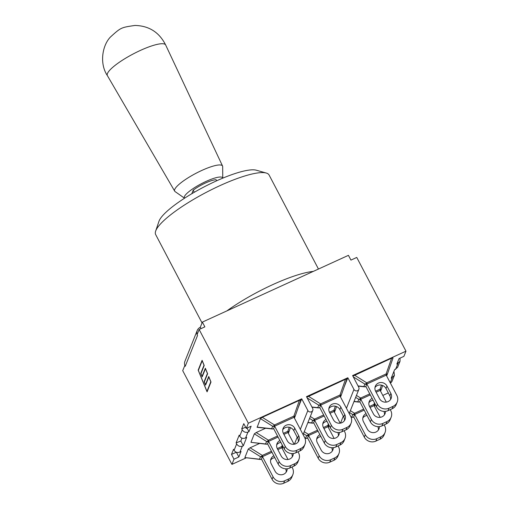 <?xml version="1.0" encoding="UTF-8"?>
<svg xmlns="http://www.w3.org/2000/svg" width="509" height="509" viewBox="0 0 509 509"><rect width="100%" height="100%" fill="white"/><g stroke="black" fill="none" stroke-linecap="round" stroke-linejoin="round"><path stroke-width="0.76" d="M226.855 310.91A66.164 14.322 -27.7 0 1 313.264 271.412M202.041 322.916L155.665 234.573A64.058 13.864 -27.7 0 1 155.646 231.111A64.058 13.864 -27.7 0 1 205.935 192.523A64.058 13.864 -27.7 0 1 266.258 173.041A64.058 13.864 -27.7 0 1 269.096 175.02L318.456 269.038M266.258 173.041L256.313 170.21A56.384 12.203 152.3 0 0 203.225 187.357A56.384 12.203 152.3 0 0 158.961 221.326L155.646 231.111M184.557 198.205A21.62 4.683 -27.7 0 1 201.322 183.736A21.62 4.683 -27.7 0 1 222.751 178.156L222.675 166.621A27.028 5.847 -27.7 0 0 222.548 166.023L165.679 45.027A32.92 7.126 -27.7 0 1 165.692 45.066M216.675 180.79L216.121 179.728A16.218 3.512 152.3 0 0 193.204 190.201L191.798 193.732M184.544 198.211L175.109 191.6A27.028 5.847 -27.7 0 1 174.689 191.149A27.028 5.847 -27.7 0 1 195.87 173.359A27.028 5.847 -27.7 0 1 222.548 166.023M165.692 45.059C159.292 32.309 149.035 25.768 134.936 25.45C121.008 27.524 121.078 27.365 110.459 37.011C102.36 45.282 99.217 63.542 107.405 75.663A32.92 7.126 -27.7 0 1 107.386 75.631A32.92 7.126 -27.7 0 1 133.186 53.96A32.92 7.126 -27.7 0 1 165.679 45.027M194.292 192.275L193.204 190.201M240.827 441.029L243.327 445.795L242.303 446.202C239.936 446.87 238.047 446.113 236.634 443.937L236.093 442.913L240.827 441.029L241.972 438.154M393.947 371.322L394.411 375.33L391.205 378.2L394.57 369.769L397.574 367.409L400.036 361.231L396.835 364.1L399.031 358.584L403.904 356.364L405.972 351.178L352.603 375.572L358.737 387.254A2.704 2.558 -158.2 0 1 356.504 390.918A2.704 2.558 -158.2 0 1 353.965 389.436L346.444 408.282M247.05 428.063L248.952 431.696L247.934 432.096C245.567 432.771 243.671 432.014 242.259 429.838L241.718 428.813L245.669 427.236M390.46 383.22L391.943 381.508L394.411 375.33M201.004 328.636L200.298 327.287L202.366 322.102L348.436 255.333L350.936 260.105L356.758 257.439L405.972 351.178M197.11 334.572A6.49 6.14 -158.2 0 1 197.218 330.494A6.49 6.14 -158.2 0 1 200.298 327.287M206.972 391.37L210.802 381.763L208.836 376.959L205.585 385.109L204.16 381.642L207.411 373.498L205.439 368.694L202.188 376.845L200.762 373.377L204.02 365.227L202.194 360.786L198.357 370.393L206.972 391.37L210.911 381.788M204.389 381.795L207.519 373.523M200.998 373.53L204.122 365.252M211 382.004L207.074 391.847L198.166 370.151L202.092 360.308L204.211 365.468L200.96 373.619L202.086 376.367L205.343 368.217L207.608 373.74L204.351 381.884L205.483 384.632L208.735 376.482L211 382.004M208.792 376.628L205.483 384.632M205.401 368.363L202.086 376.367M202.156 360.455L198.395 370.304M241.718 428.813L243.779 423.641L246.286 428.406L251.153 426.186L248.952 431.696M236.303 452.24L231.493 454.435L233.555 449.269L234.095 450.293C235.521 452.437 237.487 453.016 239.981 452.017L241.062 451.464L238.861 456.974L236.392 452.272M236.093 442.913L239.185 435.17L239.72 436.194C241.151 438.338 243.111 438.917 245.612 437.918L246.693 437.365L243.327 445.795M400.036 358.132L400.036 361.231M298.019 408.097L301.722 398.827L248.354 423.221L199.14 329.488L204.873 326.867L202.366 322.102M197.218 330.494L184.926 361.282A6.49 6.14 21.8 0 0 184.85 365.437L182.712 370.654L231.926 464.386L246.108 457.903M184.78 365.468L185.225 366.308A6.49 6.14 -158.2 0 1 184.85 365.437M238.861 456.974L233.994 459.201L231.493 454.435M185.225 366.308L197.511 335.514L197.072 334.674L199.14 329.488M261.48 459.099L261.473 459.105A2.596 2.456 -158.2 0 1 259.507 459.188A2.596 1.381 96.3 0 0 260.01 459.442A2.596 2.596 0 0 0 261.378 459.22A2.596 0.624 -114.6 0 0 261.473 459.105L262.459 456.637L271.984 452.285L262.466 456.637A2.596 0.624 -114.6 0 0 262.332 455.428A2.596 1.451 122 0 1 260.493 456.719A2.596 2.456 21.8 0 0 262.459 456.637L261.48 459.099L272.08 479.287A8.647 8.189 21.8 0 0 283.64 483.27L284.626 480.808A8.647 8.189 -158.2 0 1 273.066 476.825L272.08 479.287M283.029 446.508A2.596 0.732 -160.7 0 1 281.725 446.565A2.596 0.624 65.4 0 1 281.852 447.774A2.596 2.456 21.8 0 0 283.055 446.558L282.26 448.563M260.01 459.442L244.874 457.572L248.258 449.078L250.097 447.786L259.52 443.479M281.846 447.78L277.831 449.612L281.852 447.774L287.999 459.5M291.95 467.02L292.446 467.962A8.647 8.189 -158.2 0 1 292.84 474.662A8.647 8.189 -158.2 0 1 288.73 478.931L287.75 481.393A8.647 8.189 21.8 0 0 291.854 477.124L292.84 474.662M262.466 456.637L273.066 476.825M284.626 480.808L288.73 478.931M287.178 468.751A6.432 6.089 -158.2 0 1 286.764 471.041A6.432 6.089 -158.2 0 1 281.153 474.789A6.432 6.089 -158.2 0 1 275.108 471.251L271.233 463.871A6.432 6.089 -158.2 0 1 270.941 458.889A6.432 6.089 -158.2 0 1 273.823 455.79M287.75 481.393L283.64 483.27M286.128 472.212A6.432 6.089 21.8 0 0 285.625 468.795M274.803 457.661A6.432 6.089 21.8 0 0 270.591 460.174M254.341 433.84L266.576 441.488A2.596 2.456 21.8 0 0 268.542 441.405A2.596 0.624 -114.6 0 0 268.415 440.196A2.596 1.451 122 0 1 266.576 441.488L265.59 443.956A2.596 1.381 96.3 0 0 266.092 444.204A2.596 2.596 0 0 0 267.454 443.988A2.596 0.624 -114.6 0 0 267.556 443.867A2.596 2.456 -158.2 0 1 265.59 443.956L250.95 442.334L254.341 433.84L256.18 432.548L265.603 428.247M287.929 432.542L287.929 432.548A2.596 2.456 21.8 0 0 289.201 431.161A2.596 0.732 -160.7 0 1 289.201 431.155A2.596 0.732 -160.7 0 1 287.808 431.333A2.596 0.624 65.4 0 1 287.929 432.542L283.907 434.381L287.929 432.542L294.081 444.262M266.092 444.204L250.95 442.334M267.562 443.867L268.542 441.405L278.06 437.053L268.548 441.405L267.562 443.867L278.162 464.049A8.647 8.189 21.8 0 0 289.723 468.038L290.709 465.576A8.647 8.189 -158.2 0 1 279.142 461.587L278.162 464.049M298.026 451.788L298.522 452.73A8.647 8.189 -158.2 0 1 298.917 459.43A8.647 8.189 -158.2 0 1 294.813 463.699L293.827 466.161L289.723 468.038M268.548 441.405L279.142 461.587M290.709 465.576L294.813 463.699M293.254 453.513A6.432 6.089 -158.2 0 1 292.847 455.803A6.432 6.089 -158.2 0 1 287.235 459.557A6.432 6.089 -158.2 0 1 281.191 456.019L277.316 448.633A6.432 6.089 -158.2 0 1 277.017 443.651A6.432 6.089 -158.2 0 1 279.905 440.559M293.827 466.161A8.647 8.189 21.8 0 0 297.937 461.892L298.917 459.43M280.885 442.423A6.432 6.089 21.8 0 0 276.673 444.942M292.211 456.98A6.432 6.089 21.8 0 0 291.702 453.564M273.645 428.635L274.618 426.167A2.596 0.624 -114.6 0 0 274.497 424.964A2.596 1.451 122 0 1 272.659 426.249A2.596 2.456 21.8 0 0 274.618 426.167L294.011 417.304A2.596 2.456 21.8 0 0 295.277 415.929A2.596 0.732 -160.7 0 1 295.284 415.917A2.596 0.732 -160.7 0 1 293.884 416.095A2.596 0.624 65.4 0 1 294.011 417.304L274.625 426.167L273.645 428.629A2.596 2.456 -158.2 0 1 271.672 428.718A2.596 1.381 96.3 0 0 272.175 428.972A2.596 2.596 0 0 0 273.537 428.75A2.596 0.624 -114.6 0 0 273.638 428.635L284.238 448.817A8.647 8.189 21.8 0 0 295.805 452.8L296.785 450.338A8.647 8.189 -158.2 0 1 285.225 446.355L284.238 448.817M272.175 428.972L257.147 427.312L260.423 418.608L262.262 417.316L299.4 400.341L300.813 400.131L295.284 415.917L300.806 400.15M274.625 426.167L285.225 446.355M299.909 450.923A8.647 8.189 21.8 0 0 304.013 446.654L304.999 444.192A8.647 8.189 -158.2 0 1 300.889 448.461L299.909 450.923L295.805 452.8M298.293 441.742A6.432 6.089 21.8 0 0 297.65 438.052L293.769 430.671A6.432 6.089 21.8 0 0 282.749 429.711M296.785 450.338L300.889 448.461M294.011 417.304L304.605 437.498A8.647 8.189 -158.2 0 1 304.999 444.192M298.63 435.589A6.432 6.089 -158.2 0 1 298.923 440.571A6.432 6.089 -158.2 0 1 293.311 444.319A6.432 6.089 -158.2 0 1 287.273 440.781L283.392 433.401A6.432 6.089 -158.2 0 1 283.099 428.419A6.432 6.089 -158.2 0 1 288.711 424.665A6.432 6.089 -158.2 0 1 294.756 428.209L298.63 435.589L297.65 438.052M307.595 438.026L307.589 438.026A2.596 2.456 -158.2 0 1 305.623 438.109A2.596 1.381 96.3 0 0 306.125 438.364A2.596 2.596 0 0 0 307.487 438.141A2.596 0.624 -114.6 0 0 307.589 438.026L308.569 435.558L318.093 431.206L308.575 435.558A2.596 0.624 -114.6 0 0 308.448 434.355A2.596 1.451 122 0 1 306.609 435.64A2.596 2.456 21.8 0 0 308.569 435.558L307.595 438.02L318.189 458.208A8.647 8.189 21.8 0 0 329.756 462.191L330.735 459.729A8.647 8.189 -158.2 0 1 319.175 455.746L318.189 458.208M329.138 425.429A2.596 0.732 -160.7 0 1 327.834 425.486A2.596 0.624 65.4 0 1 327.961 426.695L323.94 428.533L327.961 426.695L334.108 438.421M338.059 445.941L338.555 446.889A8.647 8.189 -158.2 0 1 338.949 453.583A8.647 8.189 -158.2 0 1 334.839 457.852L333.859 460.321A8.647 8.189 21.8 0 0 337.963 456.045L338.949 453.583M308.575 435.558L319.175 455.746M330.735 459.729L334.839 457.852M333.287 447.672A6.432 6.089 -158.2 0 1 332.873 449.962A6.432 6.089 -158.2 0 1 327.262 453.716A6.432 6.089 -158.2 0 1 321.224 450.172L317.342 442.792A6.432 6.089 -158.2 0 1 317.05 437.81A6.432 6.089 -158.2 0 1 319.932 434.718M333.859 460.321L329.756 462.191M320.912 436.582A6.432 6.089 21.8 0 0 316.7 439.102M332.243 451.139A6.432 6.089 21.8 0 0 331.734 447.723M313.671 422.788L314.651 420.326A2.596 0.624 -114.6 0 0 314.524 419.117A2.596 1.451 122 0 1 312.685 420.409A2.596 2.456 21.8 0 0 314.651 420.326L324.176 415.974L314.657 420.326L313.671 422.788A2.596 2.456 -158.2 0 1 311.699 422.877A2.596 1.381 96.3 0 0 312.202 423.132A2.596 2.596 0 0 0 313.569 422.909A2.596 0.624 -114.6 0 0 313.665 422.794L324.271 442.976A8.647 8.189 21.8 0 0 335.832 446.959L336.818 444.497A8.647 8.189 -158.2 0 1 325.251 440.508L324.271 442.976M334.044 411.463L334.038 411.469A2.596 2.456 21.8 0 0 335.272 410.178A2.596 2.596 0 0 0 335.316 410.076A2.596 0.732 -160.7 0 1 335.316 410.076A2.596 0.732 -160.7 0 1 333.917 410.254A2.596 0.624 65.4 0 1 334.044 411.463L330.017 413.302L334.044 411.463L340.19 423.189M344.141 430.709L344.631 431.651A8.647 8.189 -158.2 0 1 345.032 438.351A8.647 8.189 -158.2 0 1 340.922 442.62L339.936 445.082L335.832 446.959M314.657 420.326L325.251 440.508M336.818 444.497L340.922 442.62M339.369 432.44A6.432 6.089 -158.2 0 1 338.956 434.731A6.432 6.089 -158.2 0 1 333.344 438.478A6.432 6.089 -158.2 0 1 327.3 434.94L323.425 427.56A6.432 6.089 -158.2 0 1 323.132 422.578A6.432 6.089 -158.2 0 1 326.014 419.48M339.936 445.082A8.647 8.189 21.8 0 0 344.046 440.813L345.032 438.351M326.994 421.344A6.432 6.089 21.8 0 0 322.782 423.863M338.32 435.901A6.432 6.089 21.8 0 0 337.817 432.485M306.787 397.198L345.516 379.262L346.922 379.052L341.399 394.831A2.596 0.732 -160.7 0 1 341.393 394.844A2.596 0.732 -160.7 0 1 339.999 395.022A2.596 0.624 65.4 0 1 340.12 396.225L320.734 405.088L319.754 407.556A2.596 2.456 -158.2 0 1 317.781 407.639A2.596 1.381 96.3 0 0 318.284 407.894A2.596 2.596 0 0 0 319.646 407.677A2.596 0.624 -114.6 0 0 319.747 407.556L330.354 427.738A8.647 8.189 21.8 0 0 341.914 431.727L342.894 429.259A8.647 8.189 -158.2 0 1 331.334 425.276L330.354 427.738M319.754 407.556L320.734 405.088A2.596 0.624 -114.6 0 0 320.606 403.885A2.596 1.451 122 0 1 318.768 405.177A2.596 2.456 21.8 0 0 320.734 405.088L331.334 425.276M320.734 405.088L340.12 396.225L350.714 416.419A8.647 8.189 -158.2 0 1 351.108 423.113A8.647 8.189 -158.2 0 1 347.004 427.388L346.018 429.851A8.647 8.189 21.8 0 0 350.128 425.581L351.108 423.113M342.894 429.259L347.004 427.388M340.865 407.13L344.739 414.511A6.432 6.089 -158.2 0 1 345.038 419.492A6.432 6.089 -158.2 0 1 339.427 423.246A6.432 6.089 -158.2 0 1 333.382 419.702L329.508 412.322A6.432 6.089 -158.2 0 1 329.208 407.34A6.432 6.089 -158.2 0 1 334.82 403.592A6.432 6.089 -158.2 0 1 340.865 407.13L339.885 409.592A6.432 6.089 21.8 0 0 328.865 408.632M346.018 429.851L341.914 431.727M344.402 420.669A6.432 6.089 21.8 0 0 343.76 416.973L339.885 409.592M353.704 416.947L353.698 416.947A2.596 2.456 -158.2 0 1 351.732 417.03A2.596 1.381 96.3 0 0 352.234 417.285A2.596 2.596 0 0 0 353.596 417.068A2.596 0.624 -114.6 0 0 353.698 416.947L354.684 414.485L364.202 410.127L354.684 414.479A2.596 0.624 -114.6 0 0 354.557 413.276A2.596 1.451 122 0 1 352.718 414.568A2.596 2.456 21.8 0 0 354.684 414.485L353.704 416.947L364.304 437.129A8.647 8.189 21.8 0 0 375.865 441.118L376.845 438.656A8.647 8.189 -158.2 0 1 365.284 434.667L364.304 437.129M375.248 404.35A2.596 0.732 -160.7 0 1 373.95 404.413A2.596 0.624 65.4 0 1 374.07 405.616A2.596 2.456 21.8 0 0 375.279 404.407L374.478 406.411M380.217 417.342L374.064 405.622L370.049 407.461L374.07 405.628M384.168 424.862L384.664 425.81A8.647 8.189 -158.2 0 1 385.059 432.504A8.647 8.189 -158.2 0 1 380.955 436.779L379.969 439.242A8.647 8.189 21.8 0 0 384.079 434.972L385.059 432.504M354.684 414.479L365.284 434.667M376.845 438.656L380.955 436.779M379.396 426.593A6.432 6.089 -158.2 0 1 378.989 428.883A6.432 6.089 -158.2 0 1 373.377 432.637A6.432 6.089 -158.2 0 1 367.333 429.1L363.458 421.713A6.432 6.089 -158.2 0 1 363.159 416.731A6.432 6.089 -158.2 0 1 366.047 413.639M379.969 439.242L375.865 441.118M367.027 415.503A6.432 6.089 21.8 0 0 362.815 418.023M378.352 430.06A6.432 6.089 21.8 0 0 377.843 426.644M355.657 397.37L358.794 399.33A2.596 2.456 21.8 0 0 360.76 399.247L370.285 394.895L360.766 399.247A2.596 0.624 -114.6 0 0 360.639 398.038A2.596 1.451 122 0 1 358.794 399.33L357.814 401.798A2.596 1.381 96.3 0 0 358.317 402.053A2.596 2.596 0 0 0 359.678 401.83A2.596 0.624 -114.6 0 0 359.78 401.716A2.596 2.456 -158.2 0 1 357.814 401.798L354.054 401.385M381.426 388.997L382.653 385.491L381.426 388.984A2.596 0.732 -160.7 0 1 381.426 388.997A2.596 0.732 -160.7 0 1 380.026 389.175A2.596 0.624 65.4 0 1 380.153 390.384A2.596 2.456 21.8 0 0 381.419 389.01A2.596 2.596 0 0 1 381.387 389.105L380.56 391.173M359.787 401.709L360.76 399.247L359.787 401.709L370.38 421.897A8.647 8.189 21.8 0 0 381.947 425.88L382.927 423.418A8.647 8.189 -158.2 0 1 371.366 419.435L370.38 421.897M380.147 390.39L376.132 392.223L380.153 390.384L386.299 402.11M390.25 409.63L390.747 410.572A8.647 8.189 -158.2 0 1 391.141 417.272A8.647 8.189 -158.2 0 1 387.031 421.541L386.051 424.003L381.947 425.88M360.766 399.247L371.366 419.435M382.927 423.418L387.031 421.541M385.478 411.361A6.432 6.089 -158.2 0 1 385.065 413.652A6.432 6.089 -158.2 0 1 379.453 417.399A6.432 6.089 -158.2 0 1 373.409 413.862L369.534 406.481A6.432 6.089 -158.2 0 1 369.241 401.499A6.432 6.089 -158.2 0 1 372.124 398.401M386.051 424.003A8.647 8.189 21.8 0 0 390.155 419.734L391.141 417.272M373.103 400.271A6.432 6.089 21.8 0 0 368.891 402.784M384.429 414.822A6.432 6.089 21.8 0 0 383.926 411.412M353.278 376.851L364.877 384.098A2.596 2.456 21.8 0 0 366.843 384.015A2.596 0.624 -114.6 0 0 366.715 382.806A2.596 1.451 122 0 1 364.877 384.098L363.89 386.566A2.596 1.381 96.3 0 0 364.393 386.815A2.596 2.596 0 0 0 365.761 386.598A2.596 0.624 -114.6 0 0 365.856 386.484A2.596 2.456 -158.2 0 1 363.89 386.566L358.037 385.917M365.863 386.477L366.843 384.015L386.236 375.152A2.596 2.456 21.8 0 0 387.502 373.771A2.596 0.732 -160.7 0 1 387.502 373.765A2.596 0.732 -160.7 0 1 386.108 373.943A2.596 0.624 65.4 0 1 386.236 375.152L366.849 384.015L365.863 386.477L376.463 406.666A8.647 8.189 21.8 0 0 388.023 410.648L389.01 408.186A8.647 8.189 -158.2 0 1 377.443 404.197L376.463 406.666M352.896 376.126L391.625 358.183L393.031 357.98L387.508 373.752A2.596 2.596 0 0 1 387.464 373.867L386.636 375.941M386.236 375.152L396.823 395.34A8.647 8.189 -158.2 0 1 397.224 402.04A8.647 8.189 -158.2 0 1 393.113 406.309L392.127 408.772A8.647 8.189 21.8 0 0 396.237 404.502L397.224 402.04M366.849 384.015L377.443 404.197M389.01 408.186L393.113 406.309M386.974 386.051L390.855 393.438A6.432 6.089 -158.2 0 1 391.147 398.413A6.432 6.089 -158.2 0 1 385.536 402.167A6.432 6.089 -158.2 0 1 379.491 398.63L375.617 391.243A6.432 6.089 -158.2 0 1 375.324 386.267A6.432 6.089 -158.2 0 1 380.936 382.514A6.432 6.089 -158.2 0 1 386.974 386.051L385.994 388.513A6.432 6.089 21.8 0 0 374.974 387.553M392.127 408.772L388.023 410.648M390.511 399.59A6.432 6.089 21.8 0 0 389.869 395.9L385.994 388.513M382.793 395.429L388.297 392.91M344.135 387.018L347.832 377.754L306.494 396.645L312.628 408.326A2.704 2.558 -158.2 0 1 310.395 411.997A2.704 2.558 -158.2 0 1 307.856 410.509L300.329 429.361M347.832 377.754L353.965 389.436M301.722 398.827L307.856 410.509M248.354 423.221L246.286 428.406M233.994 459.201L231.926 464.386M242.259 429.838L239.72 436.194M236.634 443.937L234.095 450.293M392.286 377.646L390.231 382.787M245.612 437.918L247.934 432.096M239.981 452.017L242.303 446.202M397.911 363.547L395.588 369.362M282.26 445.044L281.725 446.565L277.29 448.594M271.45 451.267L262.332 455.428L250.097 447.786M248.258 449.078L260.493 456.719L259.507 459.188L244.874 457.572M289.227 427.274L287.808 431.333L283.373 433.356M277.526 436.028L268.415 440.196L256.18 432.548M289.207 431.142L290.429 427.643L289.201 431.155A2.596 2.596 0 0 1 289.163 431.257L288.336 433.331M299.4 400.341L293.884 416.095L274.497 424.964L262.262 417.316M260.423 418.608L272.659 426.249L271.672 428.718L257.032 427.102M294.756 428.209L293.769 430.671M327.961 426.695L327.961 426.707A2.596 2.456 21.8 0 0 329.164 425.486L328.369 427.484M328.369 423.965L327.834 425.486L323.406 427.515M317.559 430.188L308.448 434.355L304.248 431.727M303.466 433.681L306.609 435.64L305.623 438.109L304.859 438.026M334.451 412.252L335.272 410.178A2.596 2.456 21.8 0 0 335.31 410.089M335.336 406.195L333.917 410.254L329.482 412.284M323.635 414.956L314.524 419.117L310.325 416.496M309.548 418.449L312.685 420.409L311.699 422.877L307.945 422.464M335.316 410.063L336.544 406.57L335.316 410.076M340.12 396.225L340.12 396.237A2.596 2.456 21.8 0 0 341.393 394.85A2.596 2.596 0 0 1 341.354 394.946L340.527 397.014M345.516 379.262L339.999 395.022L320.606 403.885L308.371 396.237M307.162 397.923L318.768 405.177L317.781 407.639L311.928 406.996M344.739 414.511L343.76 416.973M374.478 402.886L373.95 404.413L369.515 406.436M363.668 409.109L354.557 413.276L350.357 410.648M349.575 412.602L352.718 414.568L351.732 417.03L350.968 416.947M381.451 385.116L380.026 389.175L375.597 391.205M369.75 393.877L360.639 398.038L356.44 395.417M391.625 358.183L386.108 373.943L366.715 382.806L354.48 375.158M390.855 393.438L389.869 395.9M297.199 437.199L294.406 444.211M343.314 416.127L340.515 423.132M174.689 191.149L107.386 75.631M294.418 418.093L295.245 416.025A2.596 2.596 0 0 0 295.284 415.917M304.948 438.23L306.125 438.364M307.869 422.648L312.202 423.132M346.922 379.052L341.393 394.844M312.036 407.206L318.284 407.894M351.057 417.157L352.234 417.285M353.984 401.576L358.317 402.053M393.031 357.98L387.502 373.765M358.145 386.127L364.393 386.815M312.749 410.419L303.09 434.616M358.864 389.347L349.206 413.543"/></g></svg>
